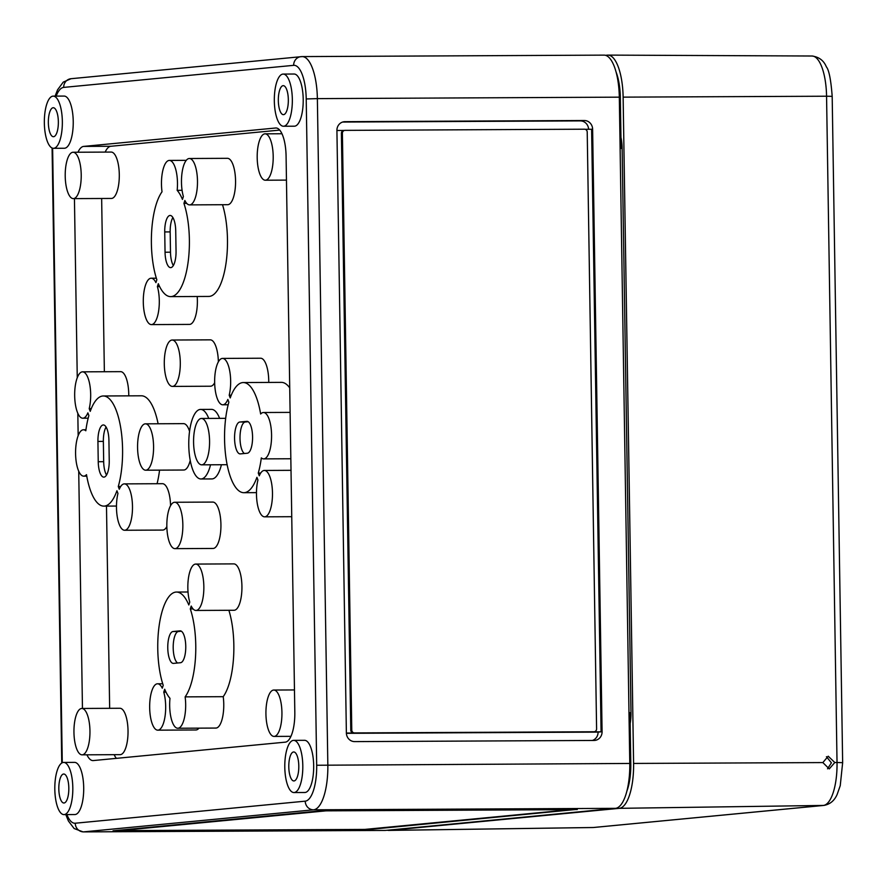<?xml version="1.0" encoding="UTF-8"?>
<svg xmlns="http://www.w3.org/2000/svg" width="887" height="887" viewBox="0 0 887 887"><rect width="100%" height="100%" fill="white"/><g stroke="black" fill="none" stroke-linecap="round" stroke-linejoin="round"><path stroke-width="1.33" d="M240.322 453.889A15.944 5.499 89.7 0 1 240.144 453.9A15.944 5.499 89.7 0 1 234.567 438.488A15.944 5.499 89.7 0 1 239.823 422.024L246.819 421.358A15.944 5.499 89.7 0 1 246.985 421.347A15.944 5.499 89.7 0 1 252.573 437.014A15.944 5.499 89.7 0 1 247.318 453.224L240.322 453.889M244.391 453.501A15.944 5.499 89.7 0 1 240.011 438.455A15.944 5.499 89.7 0 1 245.255 422.001L248.183 421.713M173.508 663.387A15.944 5.499 89.7 0 1 173.342 663.398A15.944 5.499 89.7 0 1 167.765 647.987A15.944 5.499 89.7 0 1 173.009 631.522L180.006 630.857A15.944 5.499 89.7 0 1 180.183 630.845A15.944 5.499 89.7 0 1 185.76 646.512A15.944 5.499 89.7 0 1 180.505 662.722L173.508 663.387M177.577 662.999A15.944 5.499 89.7 0 1 173.198 647.953A15.944 5.499 89.7 0 1 178.453 631.5L181.38 631.211M73.1 152.254L111.185 152.065A23.184 8.005 89.7 0 1 119.29 174.484A23.184 8.005 89.7 0 1 111.407 198.444L73.322 198.621A23.184 8.005 89.7 0 1 65.217 176.203A23.184 8.005 89.7 0 1 73.1 152.254A23.184 8.005 89.7 0 1 81.216 174.672A23.184 8.005 89.7 0 1 73.322 198.621M81.837 708.458L119.922 708.269A23.184 8.005 89.7 0 1 128.027 730.7A23.184 8.005 89.7 0 1 120.144 754.649L82.059 754.837A23.184 8.005 89.7 0 1 73.954 732.418A23.184 8.005 89.7 0 1 81.837 708.458A23.184 8.005 89.7 0 1 89.953 730.877A23.184 8.005 89.7 0 1 82.059 754.837M166.856 526.623A23.184 8.005 89.7 0 1 162.687 530.071L124.601 530.26A23.184 8.005 89.7 0 1 116.485 507.841A23.184 8.005 89.7 0 1 117.949 493.46L116.929 490.744A55.072 19.015 89.7 0 1 103.846 506.122A55.072 19.015 89.7 0 1 86.505 474.667A23.184 8.005 89.7 0 1 83.688 476.153A23.184 8.005 89.7 0 1 75.583 453.734A23.184 8.005 89.7 0 1 83.467 429.774A23.184 8.005 89.7 0 1 85.806 430.783A55.072 19.015 89.7 0 1 88.877 415.582L87.868 412.865A23.184 8.005 89.7 0 1 82.779 418.22A23.184 8.005 89.7 0 1 74.674 395.79A23.184 8.005 89.7 0 1 82.558 371.841A23.184 8.005 89.7 0 1 90.674 394.26A23.184 8.005 89.7 0 1 89.21 408.63L90.23 411.357A55.072 19.015 89.7 0 1 103.313 395.979A55.072 19.015 89.7 0 1 120.71 427.767A55.072 19.015 89.7 0 1 118.281 486.508L119.29 489.236A23.184 8.005 89.7 0 1 124.38 483.881A23.184 8.005 89.7 0 1 132.485 506.3A23.184 8.005 89.7 0 1 124.601 530.26M82.558 371.841L120.643 371.653A23.184 8.005 89.7 0 1 128.748 394.072A23.184 8.005 89.7 0 1 128.759 395.857M91.272 408.619L89.21 408.63M190.217 460.386A23.184 8.005 89.7 0 1 183.775 470.021L145.69 470.21A23.184 8.005 89.7 0 1 137.574 447.791A23.184 8.005 89.7 0 1 145.468 423.831A23.184 8.005 89.7 0 1 153.573 446.25A23.184 8.005 89.7 0 1 145.69 470.21M228.879 610.289A55.072 19.015 89.7 0 1 223.214 696.683A23.184 8.005 89.7 0 1 223.757 704.112A23.184 8.005 89.7 0 1 215.863 728.061L177.777 728.249A23.184 8.005 89.7 0 1 169.672 705.83A23.184 8.005 89.7 0 1 169.982 698.324A55.072 19.015 89.7 0 1 164.694 689.254L163.762 692.159A23.184 8.005 89.7 0 1 165.669 706.207A23.184 8.005 89.7 0 1 157.786 730.167A23.184 8.005 89.7 0 1 149.67 707.748A23.184 8.005 89.7 0 1 157.553 683.788A23.184 8.005 89.7 0 1 162.288 688.201L163.219 685.296A55.072 19.015 89.7 0 1 157.764 648.94A55.072 19.015 89.7 0 1 176.491 592.05A55.072 19.015 89.7 0 1 188.82 604.989L189.751 602.085A23.184 8.005 89.7 0 1 187.844 588.026A23.184 8.005 89.7 0 1 195.739 564.077A23.184 8.005 89.7 0 1 203.844 586.495A23.184 8.005 89.7 0 1 195.96 610.456A23.184 8.005 89.7 0 1 191.226 606.043L190.306 608.948A55.072 19.015 89.7 0 1 185.128 696.872A23.184 8.005 89.7 0 1 185.671 704.289A23.184 8.005 89.7 0 1 177.777 728.249M195.739 564.077L233.813 563.888A23.184 8.005 89.7 0 1 241.929 586.307A23.184 8.005 89.7 0 1 234.046 610.267L195.96 610.456M198.965 728.149A23.184 8.005 89.7 0 1 195.872 729.979L157.786 730.167M189.363 158.507L227.449 158.318A23.184 8.005 89.7 0 1 235.554 180.737A23.184 8.005 89.7 0 1 227.671 204.697L189.585 204.886A23.184 8.005 89.7 0 1 184.862 200.473L183.931 203.378A55.072 19.015 89.7 0 1 187.977 263.084A55.072 19.015 89.7 0 1 170.659 296.624A55.072 19.015 89.7 0 1 158.318 283.685L157.398 286.59A23.184 8.005 89.7 0 1 159.294 300.638A23.184 8.005 89.7 0 1 151.411 324.598A23.184 8.005 89.7 0 1 143.295 302.179A23.184 8.005 89.7 0 1 151.189 278.219A23.184 8.005 89.7 0 1 155.912 282.631L156.844 279.727A55.072 19.015 89.7 0 1 151.389 243.371A55.072 19.015 89.7 0 1 162.022 191.792A23.184 8.005 89.7 0 1 161.478 184.374A23.184 8.005 89.7 0 1 169.362 160.425A23.184 8.005 89.7 0 1 177.478 182.844A23.184 8.005 89.7 0 1 177.167 190.339A55.072 19.015 89.7 0 1 182.456 199.42L183.376 196.515A23.184 8.005 89.7 0 1 181.48 182.456A23.184 8.005 89.7 0 1 189.363 158.507A23.184 8.005 89.7 0 1 197.479 180.926A23.184 8.005 89.7 0 1 189.585 204.886M182.079 190.317L177.167 190.339M197.202 296.491A23.184 8.005 89.7 0 1 197.38 300.449A23.184 8.005 89.7 0 1 189.496 324.409L151.411 324.598M221.428 464.744A34.781 12.008 89.7 0 1 211.827 478.936L200.95 478.98A34.781 12.008 89.7 0 1 188.776 445.352A34.781 12.008 89.7 0 1 200.606 409.417A34.781 12.008 89.7 0 1 208.733 418.431M210.541 464.799A34.781 12.008 89.7 0 1 200.95 478.98M174.739 502.264L212.813 502.075A23.184 8.005 89.7 0 1 220.93 524.494A23.184 8.005 89.7 0 1 213.046 548.454L174.961 548.643A23.184 8.005 89.7 0 1 166.845 526.213A23.184 8.005 89.7 0 1 174.739 502.264A23.184 8.005 89.7 0 1 182.844 524.683A23.184 8.005 89.7 0 1 174.961 548.643M214.665 382.774A23.184 8.005 89.7 0 1 210.496 386.222L172.411 386.41A23.184 8.005 89.7 0 1 164.295 363.992A23.184 8.005 89.7 0 1 172.189 340.031A23.184 8.005 89.7 0 1 180.294 362.45A23.184 8.005 89.7 0 1 172.411 386.41M209.565 440.883A23.184 8.005 89.7 0 1 201.682 464.832A23.184 8.005 89.7 0 1 193.577 442.413A23.184 8.005 89.7 0 1 201.46 418.464A23.184 8.005 89.7 0 1 209.565 440.883M224.566 439.442A55.072 19.015 89.7 0 1 228.868 402.155L227.848 399.438A23.184 8.005 89.7 0 1 222.77 404.794A23.184 8.005 89.7 0 1 214.654 382.364A23.184 8.005 89.7 0 1 222.548 358.415A23.184 8.005 89.7 0 1 230.653 380.833A23.184 8.005 89.7 0 1 229.201 395.203L230.221 397.93A55.072 19.015 89.7 0 1 243.304 382.552A55.072 19.015 89.7 0 1 260.645 414.007A23.184 8.005 89.7 0 1 263.45 412.51A23.184 8.005 89.7 0 1 271.577 435.661A23.184 8.005 89.7 0 1 263.683 458.889A23.184 8.005 89.7 0 1 261.332 457.892A55.072 19.015 89.7 0 1 258.272 473.081L259.281 475.809A23.184 8.005 89.7 0 1 264.359 470.454A23.184 8.005 89.7 0 1 272.475 492.873A23.184 8.005 89.7 0 1 264.592 516.833A23.184 8.005 89.7 0 1 256.476 494.414A23.184 8.005 89.7 0 1 257.929 480.033L256.92 477.317A55.072 19.015 89.7 0 1 243.836 492.695A55.072 19.015 89.7 0 1 224.566 439.442M222.548 358.415L260.634 358.226A23.184 8.005 89.7 0 1 268.739 380.645A23.184 8.005 89.7 0 1 268.75 382.43M231.263 395.192L229.201 395.203M273.196 156.256A23.184 8.005 89.7 0 1 265.313 180.216A23.184 8.005 89.7 0 1 257.197 157.786A23.184 8.005 89.7 0 1 265.08 133.837A23.184 8.005 89.7 0 1 273.196 156.256M281.933 712.472A23.184 8.005 89.7 0 1 274.05 736.421A23.184 8.005 89.7 0 1 265.934 714.002A23.184 8.005 89.7 0 1 273.817 690.042A23.184 8.005 89.7 0 1 281.933 712.472M63.687 762.421L74.575 762.376A26.089 9.003 89.7 0 1 83.7 787.601A26.089 9.003 89.7 0 1 74.818 814.543L63.942 814.599A26.089 9.003 89.7 0 1 54.817 789.375A26.089 9.003 89.7 0 1 63.687 762.421A26.089 9.003 89.7 0 1 72.812 787.645A26.089 9.003 89.7 0 1 63.942 814.599M53.22 96.129L64.108 96.073A26.089 9.003 89.7 0 1 73.233 121.297A26.089 9.003 89.7 0 1 64.352 148.251L53.475 148.306A26.089 9.003 89.7 0 1 44.35 123.082A26.089 9.003 89.7 0 1 53.22 96.129A26.089 9.003 89.7 0 1 62.345 121.353A26.089 9.003 89.7 0 1 53.475 148.306M293.675 740.368L304.551 740.312A26.089 9.003 89.7 0 1 313.676 765.536A26.089 9.003 89.7 0 1 304.806 792.49L293.919 792.546A26.089 9.003 89.7 0 1 284.794 767.322A26.089 9.003 89.7 0 1 293.675 740.368A26.089 9.003 89.7 0 1 302.8 765.592A26.089 9.003 89.7 0 1 293.919 792.546M283.208 74.076L294.085 74.02A26.089 9.003 89.7 0 1 303.21 99.244A26.089 9.003 89.7 0 1 294.34 126.198L283.452 126.242A26.089 9.003 89.7 0 1 274.327 101.018A26.089 9.003 89.7 0 1 283.208 74.076A26.089 9.003 89.7 0 1 292.333 99.3A26.089 9.003 89.7 0 1 283.452 126.242M48.353 122.694A14.491 5 89.7 0 1 53.264 107.726A14.491 5 89.7 0 1 58.354 121.741A14.491 5 89.7 0 1 53.408 136.709A14.491 5 89.7 0 1 48.353 122.694M278.33 100.641A14.491 5 89.7 0 1 283.241 85.662A14.491 5 89.7 0 1 288.33 99.677A14.491 5 89.7 0 1 283.385 114.656A14.491 5 89.7 0 1 278.33 100.641M288.796 766.933A14.491 5 89.7 0 1 293.708 751.965A14.491 5 89.7 0 1 298.797 765.969A14.491 5 89.7 0 1 293.852 780.948A14.491 5 89.7 0 1 288.796 766.933M58.819 788.986A14.491 5 89.7 0 1 63.731 774.018A14.491 5 89.7 0 1 68.82 788.033A14.491 5 89.7 0 1 63.875 803.001A14.491 5 89.7 0 1 58.819 788.986M619.314 97.16A43.474 15.012 -90.3 0 0 604.102 55.127L302.157 56.591A43.474 15.012 89.7 0 1 317.369 98.623L619.314 97.16L629.781 763.452A43.474 15.012 89.7 0 1 615.467 808.345L385.49 830.409A43.474 15.012 89.7 0 1 385.013 830.432L83.068 831.895A43.474 15.012 89.7 0 0 83.544 831.873A8.693 8.16 -95.5 0 1 75.24 823.225A34.781 12.008 89.7 0 1 66.88 814.588M592.616 129.158A8.693 8.16 84.5 0 0 584.322 120.51L344.932 121.674A8.693 8.16 84.5 0 0 336.916 130.4L346.373 732.961A8.693 8.16 84.5 0 0 354.678 741.61L594.057 740.457A8.693 8.16 84.5 0 0 602.085 731.72L592.616 129.158L591.618 129.258L601.076 731.819L592.915 731.853A2.894 2.716 84.5 0 0 593.381 731.808M82.458 708.458L78.721 471.23M78.167 435.683L77.812 413.298M77.258 377.751L74.441 198.621M77.978 152.22A28.983 10.012 89.7 0 1 83.633 146.41L275.624 128.005A28.983 10.012 89.7 0 1 275.935 127.983A28.983 10.012 89.7 0 1 286.08 156.012L294.817 712.217A28.983 10.012 89.7 0 1 285.27 742.153L93.29 760.569A28.983 10.012 89.7 0 1 92.969 760.58A28.983 10.012 89.7 0 1 86.937 754.815M97.925 441.438A15.944 5.499 89.7 0 1 103.347 424.962A15.944 5.499 89.7 0 1 108.924 440.384L109.234 460.663A15.944 5.499 89.7 0 1 103.812 477.128A15.944 5.499 89.7 0 1 98.235 461.717L97.925 441.438L103.358 441.416A15.944 5.499 89.7 0 1 106.074 427.035M164.727 231.939A15.944 5.499 89.7 0 1 170.149 215.463A15.944 5.499 89.7 0 1 175.726 230.886L176.047 251.165A15.944 5.499 89.7 0 1 170.626 267.63A15.944 5.499 89.7 0 1 165.049 252.218L164.727 231.939L170.171 231.906A15.944 5.499 89.7 0 1 172.876 217.537M336.916 130.489L343.956 130.456M344.078 130.456A2.894 2.716 84.5 0 0 341.395 133.372L350.775 730.134A2.894 2.716 84.5 0 0 353.536 733.017L346.385 733.05M616.11 72.113A35.358 12.207 89.7 0 1 620.323 97.415L621.122 148.395L622.131 148.395M630.99 712.716L629.992 712.716L630.79 763.707A35.358 12.207 89.7 0 1 626.832 791.271M577.271 809.532L321.56 810.773L113.048 830.82L369.28 829.478L577.26 809.354M105.176 152.087A28.983 10.012 89.7 0 1 110.842 146.277L279.704 130.09M116.408 758.352A28.983 10.012 89.7 0 1 114.146 754.682M109.655 708.325L106.484 506.111M104.367 371.731L101.65 198.488M145.468 423.831L183.542 423.642A23.184 8.005 89.7 0 1 189.563 431.37M222.515 204.72A55.072 19.015 89.7 0 1 225.93 263.849A55.072 19.015 89.7 0 1 208.733 296.435L170.659 296.624M243.304 382.552L281.379 382.364A55.072 19.015 89.7 0 1 289.716 387.863M172.189 340.031L210.274 339.843A23.184 8.005 89.7 0 1 218.368 361.863M200.606 409.417L211.483 409.373A34.781 12.008 89.7 0 1 219.61 418.376M103.313 395.979L141.399 395.79A55.072 19.015 89.7 0 1 158.108 423.775M159.56 470.143A55.072 19.015 89.7 0 1 157.066 483.725M124.38 483.881L162.454 483.692A23.184 8.005 89.7 0 1 170.559 505.712M260.689 473.07L258.272 473.081M159.627 286.579L157.398 286.59M186.725 203.367L183.931 203.378M166.002 692.148L163.762 692.159M193.089 608.937L190.306 608.948M223.214 696.683L185.128 696.872M120.699 486.497L118.281 486.508M570.829 809.654L326.006 810.851L119.845 830.631L364.845 829.412L570.829 809.654M588.602 129.269A8.693 8.16 84.5 0 0 580.32 120.887L342.604 122.051M592.394 740.457A8.693 8.16 84.5 0 0 598.082 732.108L602.085 731.72M585.132 129.291L591.618 129.258M587.216 132.085A2.894 2.716 84.5 0 0 584.455 129.203L345.076 130.367A2.894 2.716 84.5 0 0 342.393 133.272L351.773 730.045A2.894 2.716 84.5 0 0 354.534 732.928L593.924 731.764A2.894 2.716 84.5 0 0 596.596 728.848L587.216 132.085M598.082 732.108L346.396 733.327M173.331 265.535A15.944 5.499 89.7 0 1 170.492 252.185L170.171 231.906M106.529 475.033A15.944 5.499 89.7 0 1 103.679 461.683L103.358 441.416M827.527 768.807L831.407 762.842L826.44 756.678M834.789 762.521L828.214 756.201L822.859 762.576L829.256 768.907L834.789 762.521L837.029 762.51L826.562 96.217L623.129 97.138L633.595 763.441A43.474 15.012 -90.3 0 1 619.281 808.334L389.293 830.387A43.474 15.012 89.7 0 1 388.872 830.409A43.474 15.012 89.7 0 1 387.397 830.221M605.533 55.316L607.44 55.127A43.474 15.012 89.7 0 1 607.961 55.105A43.474 15.012 89.7 0 1 623.129 97.138M620.955 137.485A22.031 7.606 89.7 0 1 622.131 148.306L630.99 712.627A22.031 7.606 89.7 0 1 630.158 723.637M615.467 808.345L313.521 809.82A43.474 15.012 -90.3 0 0 327.835 764.927L317.369 98.623L306.215 98.956L316.681 765.248L629.781 763.452M56.158 96.118A34.781 12.008 -90.3 0 1 63.687 87.403L293.664 65.339A34.781 12.008 89.7 0 1 306.215 98.956M62.278 762.753L52.621 148.196M385.49 830.409L83.544 831.873L313.521 809.82A8.693 8.16 -95.5 0 1 305.228 801.161L75.24 823.225M305.228 801.161A34.781 12.008 -90.3 0 0 316.681 765.248M619.326 97.415L620.323 97.415M629.792 763.707L630.79 763.707M110.842 146.277L83.633 146.41M276.256 127.994L275.624 128.005M118.736 830.232L118.747 830.975M580.32 120.887L584.322 120.51M343.557 121.807L344.932 121.674M592.915 731.853L593.924 731.764M353.536 733.017L354.534 732.928M350.775 730.134L351.773 730.045M341.395 133.372L342.393 133.272M170.492 252.185L165.049 252.218M178.453 631.5L173.009 631.522M103.679 461.683L98.235 461.717M245.255 422.001L239.823 422.024M293.664 65.339A8.693 8.16 -95.5 0 1 301.691 56.613A43.474 15.012 89.7 0 1 302.157 56.591L71.015 78.71L63.221 82.136L57.577 89.798L55.105 96.118M63.687 87.403A8.693 8.16 -95.5 0 1 71.015 78.71M822.859 762.576L633.595 763.441M619.281 808.334L823.336 805.44A41.578 14.358 -90.3 0 0 837.029 762.51L842.65 762.665L832.183 96.361L826.562 96.217A41.578 14.358 89.7 0 0 812.06 56.014L607.961 55.105M823.336 805.44L593.359 827.504A8.693 8.16 84.5 0 0 593.98 827.46L823.956 805.407A8.693 8.16 84.5 0 1 823.336 805.44M389.293 830.387L593.359 827.504A41.578 14.358 89.7 0 1 592.948 827.527L593.98 827.46M85.95 429.763L83.467 429.774M188.033 591.995L176.491 592.05M162.72 683.766L157.553 683.788M186.259 160.336L169.362 160.425M156.345 278.196L151.189 278.219M227.127 464.71L201.682 464.832M291.745 516.7L264.592 516.833M286.457 180.105L265.313 180.216M290.936 736.343L274.05 736.421M294.462 689.942L273.817 690.042M281.966 133.749L265.08 133.837M228.17 404.76L222.77 404.794M290.104 412.388L263.45 412.51M290.836 458.756L263.683 458.889M291.014 470.321L264.359 470.454M256.476 492.629L243.836 492.695M225.675 418.342L201.46 418.464M116.485 506.056L103.846 506.122M86.76 476.142L83.688 476.153M88.179 418.187L82.779 418.22M593.148 731.842L594.146 731.753M343.846 130.467L344.843 130.378M61.746 763.053L52.089 147.996M65.826 814.588L68.399 820.974L74.131 828.536L83.068 831.895M592.948 827.527L388.872 830.409M842.65 762.665L840.244 785.638L837.14 794.464C834.445 800.651 830.055 804.298 823.956 805.407M812.06 56.014C819.045 56.979 823.801 60.582 826.34 66.802C829.012 70.029 830.953 79.885 832.183 96.361"/></g></svg>
